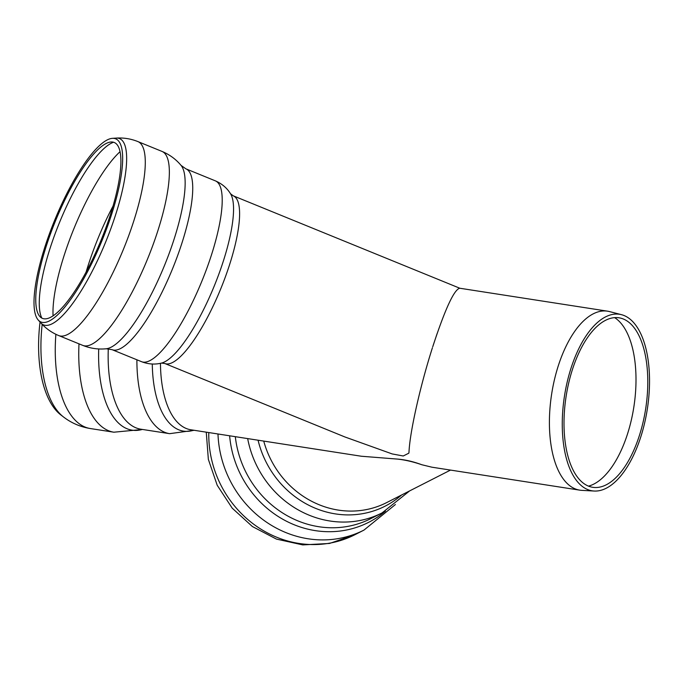 <?xml version="1.0" encoding="UTF-8"?>
<svg xmlns="http://www.w3.org/2000/svg" width="683" height="683" viewBox="0 0 683 683"><rect width="100%" height="100%" fill="white"/><g stroke="black" fill="none" stroke-linecap="round" stroke-linejoin="round"><path stroke-width="1.02" d="M160.462 363.313A90.557 42.517 98.8 0 0 190.813 429.769L361.384 456.244L397.472 459.087C405.198 459.702 413.326 461.588 421.838 464.747L431.929 467.198L579.756 490.146A90.557 42.517 98.8 0 0 581.72 490.351L594.142 491.034A89.328 41.936 98.8 0 0 640.902 436.531A89.328 41.936 98.8 0 0 621.513 314.684A89.328 41.936 98.8 0 0 564.457 396.131A89.328 41.936 98.8 0 0 594.142 491.034M432.416 347.775C420.13 386.245 409.774 432.407 408.989 452.274L408.98 452.385M621.513 314.684L609.475 311.576A90.557 42.517 98.8 0 0 607.537 311.175L459.71 288.226C454.11 289.626 445.231 308.793 433.065 345.743M408.989 452.274L408.827 453.179L403.243 455.988L392.144 453.922L344.864 436.949L164.825 363.51A90.557 23.589 -67.8 0 0 229.804 263.979A90.557 23.589 -67.8 0 0 233.227 195.808L230.53 193.759C227.004 188.021 221.941 183.71 215.333 180.841L185.853 168.812L181.046 165.38C175.89 159.207 169.529 154.554 161.973 151.404L137.906 141.586C130.88 138.769 123.649 137.599 116.204 138.094A100.606 26.202 -67.8 0 1 115.76 214.334A100.606 26.202 -67.8 0 1 40.818 322.914L38.265 320.062A98.915 25.766 -67.8 0 0 111.952 213.309A98.915 25.766 -67.8 0 0 112.388 138.342A98.915 25.766 -67.8 0 0 54.478 220.703A98.915 25.766 -67.8 0 0 38.265 320.062M607.537 311.175A90.557 42.517 98.8 0 0 551.633 394.142A90.557 42.517 98.8 0 0 579.756 490.146M639.501 435.173A85.759 40.263 98.8 0 0 620.89 318.193A85.759 40.263 98.8 0 0 566.113 396.388A85.759 40.263 98.8 0 0 594.611 487.508A85.759 40.263 98.8 0 0 639.501 435.173M588.49 486.134A87.006 40.843 98.8 0 0 627.592 433.722A87.006 40.843 98.8 0 0 614.649 317.646M40.041 322.043A98.915 46.435 98.8 0 0 60.838 414.923L63.545 417.006A100.606 47.229 98.8 0 1 42.184 324.374M421.838 464.747C413.266 461.802 405.139 459.915 397.472 459.087M437.103 333.603L432.74 346.759M110.62 213.984A94.997 24.742 -67.8 0 0 111.039 141.996A94.997 24.742 -67.8 0 0 55.417 221.087A94.997 24.742 -67.8 0 0 39.853 316.511A94.997 24.742 -67.8 0 0 110.62 213.984M55.878 334.303A104.764 49.185 98.8 0 0 90.369 428.548C80.398 426.918 71.45 423.067 63.545 417.006M78.997 343.839A104.764 49.185 98.8 0 0 113.856 432.202L90.369 428.548M98.711 348.945A99.966 46.931 98.8 0 0 142.363 429.436M108.29 348.748A97.66 45.846 98.8 0 0 140.869 429.206L169.64 433.671A97.66 45.846 98.8 0 1 136.907 359.796M152.283 364.005A93.025 43.669 98.8 0 0 193.707 430.222M263.74 441.09A90.557 83.71 63 0 0 386.672 502.594L450.507 470.083M208.793 432.561A104.764 96.841 63 0 0 256.245 526.064A104.764 96.841 63 0 0 354.836 534.746L363.988 530.085L395.414 504.515M217.988 433.987A104.764 96.841 63 0 0 363.988 530.085M229.633 435.797A99.966 92.401 63 0 0 288.439 522.205A99.966 92.401 63 0 0 385.434 511.097M235.319 436.676A97.66 90.276 63 0 0 370.86 518.61L382.07 512.907L409.655 490.889M247.673 438.597A97.66 90.276 63 0 0 382.07 512.907M258.072 440.211A93.025 85.99 63 0 0 401.493 495.047M113.028 206.07A101.212 26.364 -67.8 0 0 86.092 272.116M120.046 151.703A101.212 26.364 -67.8 0 0 73.926 228.634A101.212 26.364 -67.8 0 0 53.078 315.87M113.566 142.243A97.387 25.365 -67.8 0 0 111.346 143.199A97.387 25.365 -67.8 0 0 58.166 225.842A97.387 25.365 -67.8 0 0 41.834 318.099M164.825 363.51L161.461 363.091C154.93 364.731 148.296 364.261 141.56 361.691L112.08 349.67L106.249 348.765C98.25 349.568 90.446 348.45 82.839 345.41L58.772 335.592A104.764 27.286 -67.8 0 0 133.945 220.455A104.764 27.286 -67.8 0 0 137.906 141.586M82.839 345.41A104.764 27.286 -67.8 0 0 158.012 230.273A104.764 27.286 -67.8 0 0 161.973 151.404M106.249 348.765A99.966 26.039 -67.8 0 0 164.458 265.559A99.966 26.039 -67.8 0 0 181.046 165.38M112.08 349.67A97.66 25.433 -67.8 0 0 182.165 242.337A97.66 25.433 -67.8 0 0 185.853 168.812M141.56 361.691A97.66 25.433 -67.8 0 0 211.645 254.358A97.66 25.433 -67.8 0 0 215.333 180.841M161.461 363.091A93.025 24.229 -67.8 0 0 214.3 285.887A93.025 24.229 -67.8 0 0 230.53 193.759M142.525 429.462L113.856 432.202M194.245 430.299L169.64 433.671M206.266 432.168L208.349 459.36L217.211 485.263L232.211 508.169L252.394 526.533L276.444 539.1L302.765 544.906L329.548 543.446L354.836 534.746M459.864 288.252L233.227 195.808M112.388 138.342L116.204 138.094M58.772 335.592C51.78 332.698 45.795 328.472 40.818 322.914"/></g></svg>
